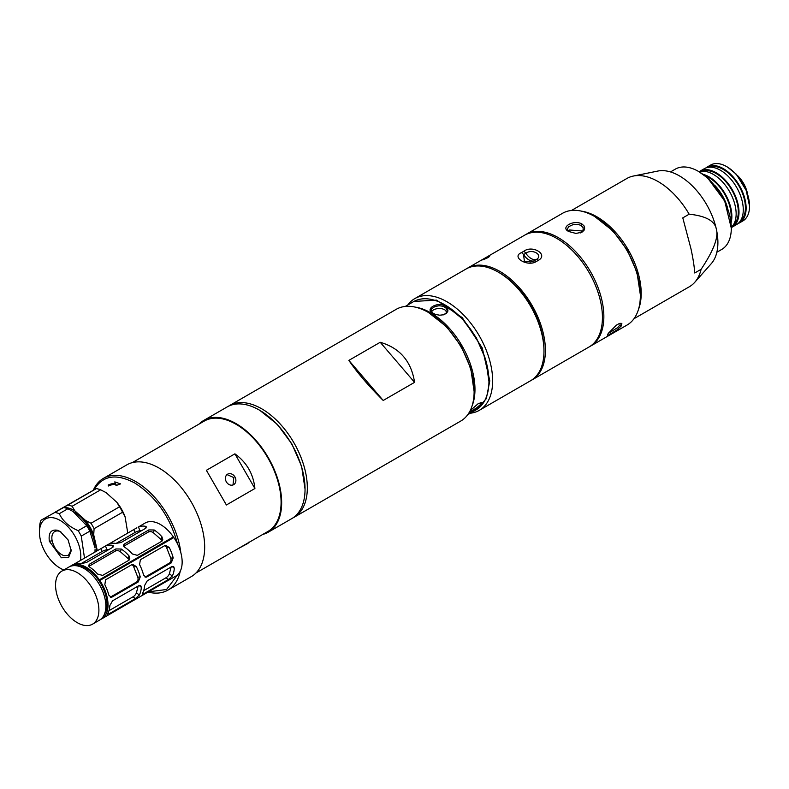 <?xml version="1.0" encoding="UTF-8"?>
<svg xmlns="http://www.w3.org/2000/svg" width="789" height="789" viewBox="0 0 789 789"><rect width="100%" height="100%" fill="white"/><g stroke="black" fill="none" stroke-linecap="round" stroke-linejoin="round"><path stroke-width="1.18" d="M120.48 483.864L116.308 485.403L115.845 484.022A55.447 32.014 -120 0 0 108.793 485.817L108.487 484.89M115.253 483.262A56.453 32.596 -120 0 0 108.192 485.028L108.507 485.985A55.447 32.014 60 0 1 115.559 484.18L116.022 485.56L120.569 483.894L114.799 481.882L115.253 483.262L115.184 482.02M431.415 311.665L433.329 309.969C437.136 308.026 440.933 307.947 444.74 309.722L446.85 312.109M568.277 231.009L569.638 229.993L582.746 231.039M227.015 474.593L233.81 477.582L233.002 484.959M132.286 462.63L204.183 421.119A63.712 36.787 60 0 1 253.279 438.191A63.712 36.787 60 0 1 281.091 502.307A63.712 36.787 60 0 1 267.895 531.47L195.997 572.982M226.394 504.98L254.906 488.519C253.397 473.982 246.73 462.423 234.895 453.843L206.383 470.313L226.394 504.98L206.383 470.313M259.857 410.369L277.412 424.443L291.93 444.02L301.635 466.398L305.047 489.131A64.52 37.251 60 0 1 291.683 518.669L268.299 532.171A64.52 37.251 -120 0 0 278.192 480.471A64.52 37.251 -120 0 0 236.039 423.614A64.52 37.251 -120 0 0 203.789 420.419A64.52 37.251 -120 0 0 199.104 424.058M55.408 512.012A31.254 18.039 60 0 1 55.447 511.962L94.049 489.851C102.501 475.412 116.091 473.144 134.82 483.046C155.897 496.557 170.138 516.874 177.545 543.976A30.643 17.693 60 0 1 177.545 574.826A30.643 17.693 60 0 1 175.809 576.088L167.376 580.941M104.355 614.394A29.183 16.855 60 0 0 99.069 580.921L173.827 537.536A30.643 17.693 60 0 1 177.545 543.976M170.838 539.262L173.373 536.875L99.868 579.54A29.183 16.855 60 0 1 100.213 580.043M136.882 527.792L108.813 544.085A30.643 17.693 60 0 1 115.756 543.414L121.033 542.536L145.393 528.472L146.429 526.924L145.413 526.293A30.643 17.693 -120 0 0 138.47 526.963L145.166 523.008A30.643 17.693 60 0 1 173.373 536.875M177.545 574.826L166.568 589.501L148.44 591.839M127.779 533.098L125.076 516.746A31.254 18.039 60 0 0 116.861 502.317L106.14 492.661A31.254 18.039 60 0 0 105.746 492.425L100.637 489.811L72.124 506.272L74.777 510.769L85.498 520.424L91.001 523.265A33.266 19.202 60 0 1 94.088 528.689L93.713 534.853L97.333 550.673M94.049 489.851L96.366 488.608A33.266 19.202 60 0 1 100.637 489.811M234.895 453.843L254.906 488.519M226.364 481.882A6.046 4.941 60 0 0 233.672 484.653A6.046 4.941 60 0 0 234.925 476.941A6.046 4.941 60 0 0 227.617 474.169A6.046 4.941 60 0 0 226.364 481.882M262.816 534.409A64.52 37.251 -120 0 0 268.299 532.171M93.299 490.265A64.52 37.251 60 0 1 103.418 478.371L126.802 464.869A64.52 37.251 60 0 1 159.062 468.064A64.52 37.251 60 0 1 201.205 524.912A64.52 37.251 60 0 1 191.313 576.611L167.939 590.113A64.52 37.251 60 0 1 148.016 592.075M203.789 420.419L227.163 406.927A64.52 37.251 60 0 1 259.423 410.122A64.52 37.251 60 0 1 305.047 489.131M103.418 478.371A64.52 37.251 60 0 1 135.678 481.566A64.52 37.251 60 0 1 180.809 552.606M180.247 571.226A64.52 37.251 60 0 1 167.939 590.113M59.974 572.508A30.643 17.693 60 0 1 61.907 571.078A30.643 17.693 60 0 1 92.55 588.772A30.643 17.693 60 0 1 92.55 624.158A30.643 17.693 60 0 1 62.972 608.24A30.643 17.693 60 0 1 59.974 572.508M61.907 571.078L68.86 567.064A30.643 17.693 60 0 1 99.513 584.757A30.643 17.693 60 0 1 99.513 620.134L92.55 624.158M143.677 590.655L166.084 577.716A3.748 1.539 131.4 0 0 169.408 573.623L171.144 566.995M108.912 610.725L133.124 596.75A3.748 1.539 131.4 0 0 136.448 592.647L138.183 586.03M146.892 576.946L145.077 577.114L169.398 563.06A3.748 2.959 84.5 0 0 170.72 558.119L166.666 547.763A3.748 2.959 84.5 0 0 164.694 545.692L140.353 559.746L139.584 564.628A30.643 17.693 60 0 1 143.539 575.003L145.965 577.252L146.892 576.946L171.252 562.882L173.185 557.882A30.643 17.693 -120 0 0 169.24 547.517L165.729 545.367L164.714 545.682M112.137 597.007L138.292 581.907L140.225 576.907A30.643 17.693 -120 0 0 136.28 566.541L132.769 564.391L131.743 564.717L105.588 579.816L104.829 584.698A30.643 17.693 60 0 1 108.774 595.064L111.21 597.322L112.137 597.007L110.312 597.184L136.438 582.085A3.748 2.959 84.5 0 0 137.75 577.144L133.706 566.788A3.748 2.959 84.5 0 0 131.733 564.727M76.257 565.733A29.183 16.855 60 0 1 98.615 580.26M166.864 581.168L134.416 599.965M133.903 600.192L101.673 618.892A30.643 17.693 -120 0 0 99.7 580.339M142.582 593.229L143.904 593.693L168.254 579.629L172.229 576.108A30.643 17.693 -120 0 0 174.28 568.317L173.738 566.709L171.657 566.699L147.296 580.763L144.624 585.438A30.643 17.693 60 0 1 142.582 593.229L142.375 594.186M107.817 613.3L109.138 613.763L135.294 598.664L139.268 595.143A30.643 17.693 -120 0 0 141.32 587.341L140.767 585.734L138.696 585.734L112.541 600.833L109.868 605.508A30.643 17.693 60 0 1 107.817 613.3L107.62 614.246M129.179 560.003A3.748 2.643 14.7 0 0 128.272 558.711L120.49 551.856A3.748 2.643 14.7 0 0 115.283 551.126L89.127 566.226A3.748 2.643 14.7 0 0 88.92 566.364M162.139 540.968A3.748 2.643 14.7 0 0 161.232 539.676L153.46 532.822A3.748 2.643 14.7 0 0 148.253 532.102L123.893 546.156A3.748 2.643 14.7 0 0 123.686 546.294M108.833 549.578L106.979 549.755A3.748 0.779 -21.4 0 0 102.037 551.511L81.237 563.524M141.803 530.553L139.939 530.731A3.748 0.779 -21.4 0 0 135.008 532.476L115.993 543.453M99.246 579.678A30.643 17.693 -120 0 0 71.03 565.812A30.643 17.693 -120 0 0 69.984 566.502M100.558 619.444A30.643 17.693 -120 0 0 101.673 618.892M121.24 549.026L115.855 548.947L89.699 564.046L88.684 565.21L89.788 567.183A30.643 17.693 60 0 1 97.56 574.037L102.6 575.418L128.755 560.318L129.85 558.859L129.011 555.87A30.643 17.693 -120 0 0 121.24 549.026L120.49 551.856M154.2 529.991L148.825 529.922L124.465 543.976L123.439 545.14L124.544 547.112A30.643 17.693 60 0 1 132.325 553.967L137.355 555.348L161.715 541.284L162.82 539.834L161.972 536.845A30.643 17.693 -120 0 0 154.2 529.991L153.46 532.822M105.509 545.998L74.058 564.155A30.643 17.693 60 0 1 81.001 563.484L86.277 562.606L112.432 547.507L113.468 545.949L112.452 545.327A30.643 17.693 -120 0 0 105.509 545.998L106.979 549.755M73.397 564.441L71.03 565.812M74.817 563.869L74.058 564.155M108.152 544.38L103.911 546.826M109.572 543.799L108.813 544.085M228.327 406.305A64.52 37.251 60 0 1 229.441 405.605A64.52 37.251 60 0 1 288.527 434.354A64.52 37.251 60 0 1 302.345 508.885A64.52 37.251 60 0 1 293.962 517.357A64.52 37.251 60 0 1 292.798 517.979M293.962 517.357L460.756 421.05A64.52 37.251 -120 0 0 469.139 412.578A64.52 37.251 -120 0 0 474.12 391.522A64.52 37.251 -120 0 0 428.506 312.503A64.52 37.251 -120 0 0 396.246 309.308L229.441 405.605M474.12 391.522L470.757 368.404L461.171 346.312L446.84 326.971L428.506 312.503M348.856 360.386C357.21 372.674 368.67 386.028 383.207 400.457L414.57 382.349C411.355 361.382 399.905 348.018 380.219 342.278L348.856 360.386L383.207 400.457M414.57 382.349L380.219 342.278M716.856 252.243L721.698 249.452A46.373 26.777 -120 0 0 731.304 228.218A46.373 26.777 -120 0 0 707.043 177.653A46.373 26.777 -120 0 0 698.512 171.43A46.373 26.777 -120 0 0 675.325 169.132L670.482 171.933M731.304 228.218L724.716 200.998L707.674 177.989L698.512 171.43M571.483 210.466L626.88 178.482A62.499 36.087 60 0 1 633.37 176.046L657.839 171.055A54.431 31.432 60 0 1 716.412 229.461A54.431 31.432 60 0 1 711.293 263.634L694.734 282.334A62.499 36.087 60 0 1 689.379 286.732L633.981 318.717M633.37 176.046A62.499 36.087 60 0 1 689.162 214.194C705.948 215.93 715.031 221.019 716.412 229.461C718.592 237.45 713.493 250.724 701.105 269.305A62.499 36.087 60 0 1 694.734 282.334M689.162 214.194L682.791 217.872L690.947 248.683C693.058 258.467 694.32 266.564 694.734 272.984L701.105 269.305M581.434 211.146A62.499 36.087 60 0 1 639.494 278.389A62.499 36.087 60 0 1 638.37 309.752M413.939 301.428L436.544 300.126L462.246 317.632L482.266 347.979L489.801 380.821L486.32 398.662L476.428 409.669M444.749 304.761L462.186 318.638L476.25 337.603L485.649 359.261L488.943 381.304A62.499 36.087 -120 0 0 444.749 304.761A62.499 36.087 -120 0 0 413.505 301.674L405.25 306.438M407.785 304.978A64.52 37.251 60 0 1 414.777 298.607L466.102 268.98A64.52 37.251 60 0 1 515.819 286.259A64.52 37.251 60 0 1 543.976 351.184A64.52 37.251 60 0 1 530.612 380.722L479.288 410.349A64.52 37.251 60 0 1 470.283 413.229M414.777 298.607A64.52 37.251 60 0 1 464.494 315.896A64.52 37.251 60 0 1 492.652 380.821A64.52 37.251 60 0 1 479.288 410.349M525.267 234.836A64.52 37.251 60 0 1 525.977 234.412L562.468 213.336A64.52 37.251 60 0 1 594.728 216.531L613.073 231.009L627.403 250.35L636.979 272.432L640.343 294.711M594.728 216.531A64.52 37.251 60 0 1 640.352 295.55A64.52 37.251 60 0 1 626.989 325.088L590.488 346.154A64.52 37.251 60 0 1 589.768 346.549M525.977 234.412A64.52 37.251 60 0 1 575.694 251.691A64.52 37.251 60 0 1 603.851 316.616A64.52 37.251 60 0 1 590.488 346.154M568.78 231.512C559.756 227.39 573.682 219.342 581.897 223.938L583.959 225.792L584.698 228.06L584.028 230.329L582.026 232.153L575.97 233.445L568.78 231.512M608.289 333.343L616.347 325.176L619.464 323.451L621.85 323.382L621.249 325.985L616.909 329.97L608.575 335.078L607.392 335.128L608.289 333.343M620.095 323.253L620.055 324.95L617.491 327.701L608.171 333.51M569.244 231.759L567.311 229.382L568.563 226.719L572.784 224.747L578.14 224.441L581.039 225.417L583.17 227.745L583.032 230.556L580.576 232.814M432.855 313.233C424.265 309.002 437.579 301.309 445.4 305.994L447.639 308.341L447.925 311.044L446.574 313.213L443.872 314.722L439.729 315.215L435.518 314.446L432.411 312.829L431.041 310.304L431.652 308.736L434.887 306.576L439.108 305.718L443.339 306.27L446.377 308.371L447.166 310.659L446.554 312.661L443.753 314.752M470.165 410.684L478.292 403.583L481.951 402.528L482.335 403.465L481.615 404.767L480.56 404.471L480.915 402.498M468.41 413.742L476.694 408.988L481.615 404.767M469.307 412.302L476.576 407.923L480.56 404.471M467.749 414.689L476.004 409.925A62.499 36.087 -120 0 0 482.326 404.353A62.499 36.087 -120 0 0 488.943 381.304M472.138 405.724A62.499 36.087 -120 0 0 462.029 345.819A62.499 36.087 -120 0 0 415.211 307.118M81.257 536.096A33.266 19.202 -120 0 0 78.17 530.681L78.081 530.632C68.968 526.638 62.706 520.987 59.293 513.688L67.854 508.747L74.373 512.179A29.232 16.875 -120 0 1 87.687 525.474A29.232 16.875 -120 0 1 95.045 547.98L89.808 531.165L81.257 536.096L84.502 558.079M95.045 549.608L94.986 552.034M78.17 530.681L86.721 525.74L72.844 511.292M41.018 520.217L63.574 507.544L41.018 520.217A33.266 19.202 -120 0 0 39.825 524.438L39.45 532.348A29.232 16.875 -120 0 0 40.101 538.65A29.232 16.875 -120 0 0 60.122 568.149A29.232 16.875 -120 0 0 63.899 569.924M63.593 570.102L60.122 568.149M57.36 530.247L60.122 531.441L68.071 539.893L71.237 550.702L68.604 557.488L61.384 557.764L49.352 541.254C48.316 532.91 50.979 529.241 57.36 530.247L60.861 531.894M71.217 549.834L68.406 555.328L63.958 555.693C58.11 553.355 54.175 548.404 52.153 540.82A13.709 7.92 60 0 1 54.688 531.589A13.709 7.92 60 0 1 59.145 531.224M80.439 560.437A29.232 16.875 -120 0 0 73.436 533.709A29.232 16.875 -120 0 0 51.403 517.604A29.232 16.875 -120 0 0 39.45 532.348M89.808 531.165A33.266 19.202 -120 0 0 86.721 525.74M67.854 508.747A33.266 19.202 -120 0 0 63.574 507.544M59.293 513.688A33.266 19.202 -120 0 0 55.023 512.485M96.475 548.907A31.254 18.039 60 0 1 96.366 551.235M85.498 520.424A31.254 18.039 60 0 1 93.713 534.853M55.447 511.962L67.854 505.078A33.266 19.202 60 0 1 72.124 506.272M63.623 507.554A31.254 18.039 60 0 1 74.777 510.769M125.076 516.746L122.601 512.229A33.266 19.202 60 0 0 119.514 506.804L116.861 502.317M122.601 512.229L94.088 528.689M119.514 506.804L91.001 523.265M96.366 488.608L67.854 505.078M248.496 542.24L248.022 543.355L237.637 548.937M736.423 174.379L747.43 192.457L747.696 193.926M737.34 175.414A21.569 12.456 60 0 1 747.262 192.595M727.389 207.28A32.26 18.62 -120 0 0 715.209 185.839A32.26 18.62 -120 0 0 714.686 185.287M731.304 227.538A32.26 18.62 -120 0 0 732.32 227.025A32.26 18.62 -120 0 0 725.19 180.079A32.26 18.62 -120 0 0 700.06 171.144A32.26 18.62 -120 0 0 699.103 171.775M732.32 227.025L736.601 224.549A32.26 18.62 -120 0 0 729.47 177.614A32.26 18.62 -120 0 0 704.34 168.678L700.06 171.144M731.078 222.784A32.26 18.62 -120 0 0 718.059 184.192A32.26 18.62 -120 0 0 703.107 174.339M731.304 227.331A32.26 18.62 -120 0 0 722.339 181.726A32.26 18.62 -120 0 0 699.281 171.874M740.26 221.127A31.254 18.039 -120 0 0 732.034 176.558A31.254 18.039 -120 0 0 709.133 167.219M737.962 223.622A32.26 18.62 -120 0 0 739.451 222.902A32.26 18.62 -120 0 0 732.32 175.967A32.26 18.62 -120 0 0 707.191 167.031A32.26 18.62 -120 0 0 705.83 167.968M733.139 225.24A31.254 18.039 -120 0 0 724.913 180.671A31.254 18.039 -120 0 0 702.013 171.331M730.792 220.378A31.254 18.039 -120 0 0 717.783 184.784A31.254 18.039 -120 0 0 705.05 175.789M739.451 222.902L742.873 220.93A32.26 18.62 -120 0 0 749.55 206.166A32.26 18.62 -120 0 0 735.742 173.984A32.26 18.62 -120 0 0 726.728 166.647A32.26 18.62 -120 0 0 710.613 165.059L707.191 167.031M749.55 206.166L745.93 189.153L736.255 174.211L727.606 167.16M531.322 380.298A64.52 37.251 -120 0 0 532.042 379.903A64.52 37.251 -120 0 0 532.042 305.402A64.52 37.251 -120 0 0 467.522 268.152A64.52 37.251 -120 0 0 466.822 268.576M543.966 350.355A62.499 36.087 -120 0 0 499.072 272.59M532.042 379.903L589.067 346.973A64.52 37.251 -120 0 0 589.067 272.481A64.52 37.251 -120 0 0 524.547 235.23L467.522 268.152M530.77 261.987L533.837 260.952A4.034 2.328 60 0 1 536.027 261.692C527.279 267.047 510.956 256.967 521.391 252.648L523.689 251.326A4.034 2.328 60 0 1 525.849 253.279C532.476 248.239 543.956 255.33 536.135 259.63A12.101 6.983 60 0 1 525.849 253.279L523.551 254.6L524.399 261.248L530.76 261.987L524.399 261.248M536.027 261.692L538.325 260.36C548.809 254.62 532.486 244.541 523.689 251.326M483.095 259.719C482.158 259.689 484.061 258.585 488.795 256.425C489.851 256.701 487.957 257.806 483.095 259.719L482.345 259.877M488.795 256.425L489.594 256.346M143.904 593.693L142.829 592.746M168.254 579.629L166.084 577.716M172.229 576.108L169.408 573.623M174.28 568.317L172.18 566.463M109.138 613.763L108.073 612.816M135.294 598.664L133.124 596.75M139.268 595.143L136.448 592.647M141.32 587.341L139.219 585.497M171.252 562.882L169.398 563.06M173.185 557.882L170.72 558.119M169.24 547.517L166.666 547.763M138.292 581.907L136.438 582.085M140.225 576.907L137.75 577.144M136.28 566.541L133.706 566.788M89.699 564.046L89.127 566.226M115.855 548.947L115.283 551.126M129.011 555.87L128.272 558.711M124.465 543.976L123.893 546.156M148.825 529.922L148.253 532.102M161.972 536.845L161.232 539.676M100.913 548.611L102.037 551.511M112.452 545.327L113.103 547.004M133.874 529.577L135.008 532.476M145.413 526.293L146.064 527.969M138.47 526.963L139.939 530.731M581.039 225.417L581.897 223.938M621.407 325.768L619.809 325.334M445.4 305.994L444.818 306.97M49.352 541.254L52.153 540.82M248.486 542.28L248.022 543.355M538.325 260.36A4.034 2.328 60 0 0 536.135 259.63L533.837 260.952A12.101 6.983 60 0 1 523.551 254.6A4.034 2.328 60 0 0 521.391 252.648M259.423 410.122L260.281 410.615M640.352 295.55L640.352 293.902M581.02 232.637L580.181 232.982M444.039 314.663L443.497 314.85M727.586 167.14L726.728 166.647"/></g></svg>
